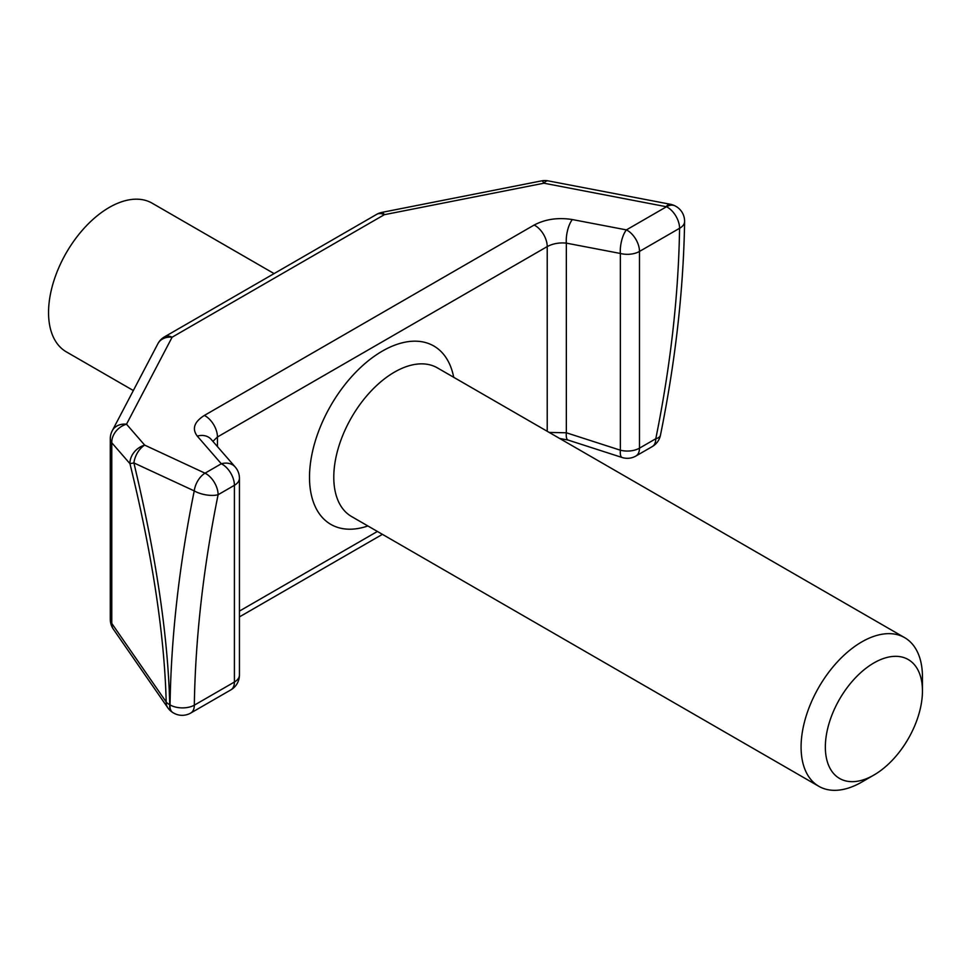 <?xml version="1.0" encoding="UTF-8"?>
<svg xmlns="http://www.w3.org/2000/svg" width="971" height="971" viewBox="0 0 971 971"><rect width="100%" height="100%" fill="white"/><g stroke="black" fill="none" stroke-linecap="round" stroke-linejoin="round"><path stroke-width="1.46" d="M133.343 390.536L66.319 351.854A85.824 49.557 -60 0 1 48.55 312.565A85.824 49.557 -60 0 1 86.018 226.194A85.824 49.557 -60 0 1 152.156 203.194L274.077 273.591M861.763 782.068L873.9 775.052L861.763 782.068A85.824 49.557 -60 0 1 818.844 786.316A85.824 49.557 -60 0 1 805.699 717.545A85.824 49.557 -60 0 1 861.763 641.916A85.824 49.557 -60 0 1 904.681 637.668A85.824 49.557 -60 0 1 922.45 676.957L922.45 690.964A68.662 39.641 -60 0 1 873.9 775.052A68.662 39.641 -60 0 1 825.35 747.027A68.662 39.641 -60 0 1 873.9 662.938A68.662 39.641 -60 0 1 922.45 690.964M549.222 432.435L566.336 432.775A17.162 4.964 -72.1 0 0 568.047 440.057L622.083 457.487A17.162 4.964 -72.1 0 1 620.372 450.204L620.372 253.467L566.336 243.126A17.162 6.409 -79.2 0 1 572.368 219.555L626.404 229.896A17.162 9.916 -120 0 1 627.351 230.406A17.162 9.916 -120 0 1 639.488 251.428L639.488 448.153L655.789 438.746A1012.741 584.712 120 0 0 679.579 228.282L639.488 251.428A17.162 9.904 180 0 1 620.372 253.467A17.162 6.409 -79.2 0 1 624.923 232.093A17.162 6.409 -79.2 0 1 626.404 229.896L666.494 206.75L543.954 183.203L384.31 214.7L172.122 337.204L126.509 424.206A17.162 13.497 139 0 0 111.774 442.764A17.162 9.904 180 0 1 110.293 438.734L110.293 619.377A17.162 9.904 0 0 0 111.774 623.406L166.187 701.984C164.487 634.985 152.411 555.546 129.956 463.665L111.774 442.764L111.774 623.406A17.162 12.04 145.3 0 0 113.34 629.147L167.752 707.725A17.162 17.162 0 0 0 172.316 712.216A17.162 9.115 123.8 0 0 172.474 712.313M622.083 457.487A17.162 17.162 0 0 0 635.932 456.006A17.162 9.916 -120 0 0 639.488 448.153A17.162 9.904 0 0 1 620.372 450.204L566.336 432.775L566.336 243.126C559.247 242.447 552.875 243.6 547.219 246.585L217.443 436.986L212.892 441.356M167.752 707.725A17.162 12.04 145.3 0 1 166.187 701.984A17.162 9.237 -1.4 0 0 169.731 704.703A17.162 9.115 123.8 0 0 172.316 712.216L172.632 712.423A17.162 17.162 0 0 0 190.765 713.03A17.162 9.916 60 0 0 194.321 705.177L234.412 682.03A17.162 9.904 0 0 0 239.436 675.015L239.436 478.29A17.162 9.904 180 0 1 234.412 485.294L218.111 494.712A1012.741 584.712 120 0 0 194.321 705.177A17.162 9.722 0.9 0 1 170.046 704.91A1029.903 594.616 -60 0 1 194.236 490.889L133.889 462.924C156.113 556.007 168.056 636.6 169.731 704.703L170.046 704.91A17.162 9.115 123.8 0 0 172.632 712.423A17.162 9.115 123.8 0 0 173.093 712.702M635.932 456.006L652.233 446.599A17.162 9.916 -120 0 0 655.789 438.746A17.162 7.04 11.5 0 0 660.474 435.142C675.452 361.176 683.499 289.977 684.604 221.546A17.162 9.722 -179.1 0 1 679.579 228.282A17.162 9.916 -120 0 0 666.494 206.75A17.162 10.645 -64.1 0 1 674.93 205.828L674.614 205.682A17.162 10.645 -64.1 0 0 666.179 206.605A17.162 6.409 -79.2 0 1 670.354 204.262L548.13 180.861A17.162 6.409 -79.2 0 0 543.954 183.203A17.162 3.471 -101.2 0 0 541.587 180.873L381.931 212.382A17.162 3.471 -101.2 0 1 384.31 214.7A17.162 9.916 -120 0 0 376.675 214.36L164.487 336.864A17.162 9.916 -120 0 1 172.122 337.204A17.162 13.849 -152.3 0 0 157.872 343.758L112.248 430.76A17.162 13.849 -152.3 0 1 126.509 424.206L144.691 445.119A17.162 10.45 -65 0 0 133.889 462.924L129.956 463.665A17.162 13.497 139 0 1 144.691 445.119L205.027 473.18L221.315 463.774L197.271 436.113C191.821 428.818 194.176 421.924 204.347 415.454L534.135 225.054C545.435 219.13 558.179 217.298 572.368 219.555M239.436 478.29A17.162 17.162 0 0 0 235.225 467.027L211.168 439.378A17.162 13.497 139 0 0 197.271 436.113M235.225 467.027A17.162 13.497 139 0 0 221.315 463.774A17.162 9.916 -120 0 1 234.412 485.294L234.412 682.03A17.162 9.916 60 0 1 230.855 689.883A17.162 17.162 0 0 0 239.436 675.015M157.872 343.758L157.872 343.758A17.162 17.162 0 0 1 164.487 336.864M904.681 637.668L437.387 367.875A85.824 49.557 120 0 0 394.469 372.124A85.824 49.557 120 0 0 333.781 477.234A85.824 49.557 120 0 0 351.551 516.523L818.844 786.316M367.888 525.954A102.987 59.462 -60 0 1 309.506 477.234A102.987 59.462 -60 0 1 375.073 355.714A102.987 59.462 -60 0 1 453.712 377.294M194.236 490.889A17.162 10.45 -65.1 0 1 205.027 473.18A17.162 9.916 -120 0 1 205.973 473.69A17.162 9.916 -120 0 1 218.111 494.712A17.162 7.04 -168.5 0 1 194.236 490.889M204.347 415.454A17.162 9.916 -120 0 1 217.443 436.986L217.443 446.587M239.436 611.099L377.403 531.453M534.135 225.054A17.162 9.916 -120 0 1 547.219 246.585L547.219 431.294M670.354 204.262A17.162 17.162 0 0 1 674.614 205.682A17.162 10.645 -64.1 0 1 674.772 205.755M652.233 446.599A17.162 17.162 0 0 0 660.474 435.142M110.293 619.377A17.162 17.162 0 0 0 113.34 629.147M568.047 440.057L559.624 438.443M239.436 616.901L382.428 534.353M190.765 713.03L230.855 689.883M684.604 221.546A17.162 17.162 0 0 0 674.93 205.828M548.13 180.861A17.162 17.162 0 0 0 541.587 180.873M381.931 212.382A17.162 17.162 0 0 0 376.675 214.36M112.248 430.76A17.162 17.162 0 0 0 110.293 438.734"/></g></svg>
